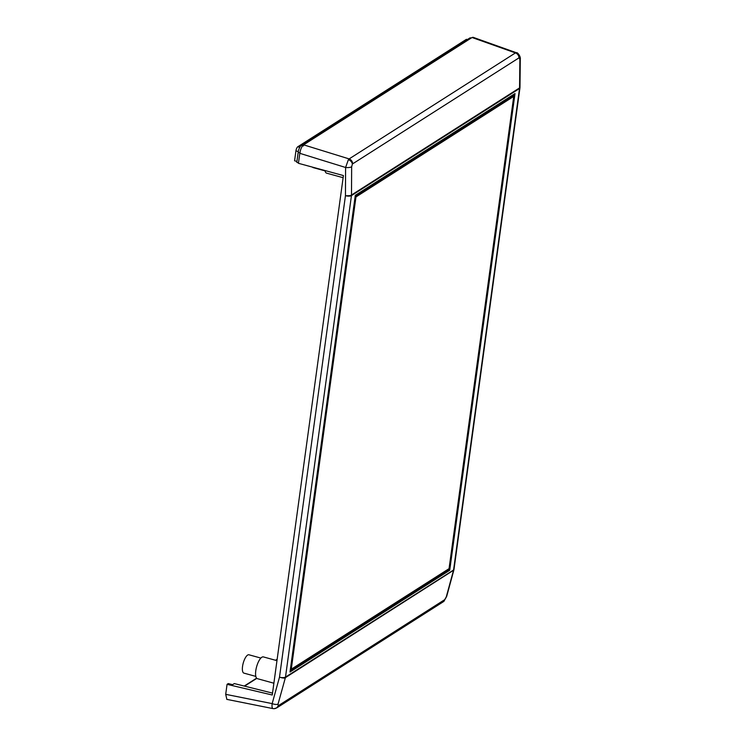 <?xml version="1.0" encoding="UTF-8"?>
<svg xmlns="http://www.w3.org/2000/svg" width="746" height="746" viewBox="0 0 746 746"><rect width="100%" height="100%" fill="white"/><g stroke="black" fill="none" stroke-linecap="round" stroke-linejoin="round"><path stroke-width="1.12" d="M274.062 708.7L276.794 707.87A4.756 4.159 -122.5 0 0 278.426 705.613L278.183 705.697C277.176 707.935 275.498 708.905 273.176 708.616L274.062 708.7L273.176 708.616C272.103 708.439 271.768 706.77 272.169 703.618L279.489 677.209C282.958 678.179 284.916 678.338 285.382 677.666L453.857 570.065A4.756 4.756 0 0 0 453.978 569.459L519.934 87.963A4.756 1.595 -172.2 0 1 519.524 88.504L351.45 195.601L285.494 677.098L453.568 570A4.756 4.159 57.5 0 1 453.447 570.569L446.285 596.865L444.737 599.635A4.756 4.159 57.5 0 1 443.115 601.882A4.756 4.159 57.5 0 1 443.115 601.891L444.308 600.884M445.026 599.383L446.695 596.362A4.756 1.828 -164.8 0 1 446.285 596.865M272.523 693.109L234.309 683.578L232.584 684.679L228.276 683.569L227.064 684.343L225.702 694.33L226.868 699.384M256.615 678.161L244.231 686.05M516.251 52.696L515.439 52.919A4.756 4.159 57.5 0 1 518.946 57.88L519.207 57.796C519.347 55.325 518.367 53.628 516.251 52.696L473.085 37.3L472.05 37.505L303.613 144.836C301.785 146.309 300.517 149.135 299.808 153.322L298.437 163.309L343.421 175.562L272.262 695.011L227.064 684.343M244.576 686.143L256.801 678.356M277.167 659.231L275.544 660.266M467.416 39.538L466.679 39.342A3.45 1.194 105.4 0 0 466.203 39.445L297.775 146.775A3.45 1.194 105.4 0 0 295.929 150.897L294.577 160.782L296.917 161.472M300.293 153.014L298.158 152.417L296.796 162.358L298.503 162.87M470.763 38.326L469.738 38.065A5.903 2.052 -74.6 0 1 470.558 37.86L471.211 38.037M469.738 38.065L301.309 145.386L303.463 145.946M298.148 152.417A5.903 2.052 -74.6 0 1 301.309 145.367M516.568 52.752L516.568 52.752C517.127 51.94 520.82 56.276 520.298 59.037L520.298 59.037A4.756 1.343 0.7 0 1 519.887 59.577L519.561 87.907L351.497 195.014C351.03 195.601 349.016 195.834 345.445 195.713L345.603 167.486A4.756 1.399 0.3 0 0 351.655 166.787L352.373 164.12C351.953 161.994 350.62 160.511 348.373 159.672L345.603 167.486L299.808 153.322M348.373 159.672L349.128 158.907A4.756 4.159 57.5 0 1 352.634 163.859L518.946 57.88M519.934 87.963A4.756 4.756 0 0 0 519.981 87.375L519.561 87.907A4.756 4.159 57.5 0 1 519.524 88.504L453.568 570A4.756 1.595 7.8 0 0 453.978 569.459M449.717 570.261L290.007 672.034L355.301 195.34L515.01 93.567L449.717 570.261L448.644 569.963L448.794 568.816M278.183 705.697L278.053 704.075A4.756 1.772 -164.5 0 1 272.169 703.618L225.702 694.33M290.157 670.962L448.644 569.963M513.518 96.346L513.789 94.35M355.143 196.487L512.67 96.103L513.742 96.402L355.963 196.944L291.276 669.199L290.427 668.966M355.115 196.711L355.963 196.944M513.742 96.402L449.055 568.657L291.276 669.199M276.971 660.658L263.375 656.909A11.283 3.917 -74.6 0 0 261.827 657.263A11.283 3.917 105.4 0 0 256.12 668.752A11.283 3.917 105.4 0 0 257.389 678.673L273.875 683.215M260.867 658.075L248.94 654.783A9.502 3.301 105.4 0 0 247.625 655.081A9.502 3.301 105.4 0 0 242.832 664.761A9.502 3.301 105.4 0 0 243.895 673.116L255.822 676.398M324.995 170.545A11.283 3.917 105.4 0 0 326.636 173.165L343.123 177.707M312.453 167.132A9.502 3.301 105.4 0 0 313.143 167.608L325.07 170.89M444.737 599.635L278.426 705.613M278.053 704.075L285.382 677.666A4.756 4.159 57.5 0 0 285.494 677.098A4.756 1.595 -172.2 0 1 279.489 677.209L345.445 195.713A4.756 1.595 7.8 0 0 351.45 195.601A4.756 4.159 57.5 0 0 351.497 195.014L351.655 166.787M303.613 144.836L349.128 158.907L515.439 52.919L472.05 37.505M519.207 57.796L519.887 59.577M295.929 150.897L298.297 151.55M299.752 147.326L297.775 146.775M467.155 39.706L466.203 39.445M446.695 596.362L453.857 570.065M519.981 87.375L520.298 59.037M273.017 708.607L226.765 699.356M276.794 707.87L443.115 601.882"/></g></svg>
